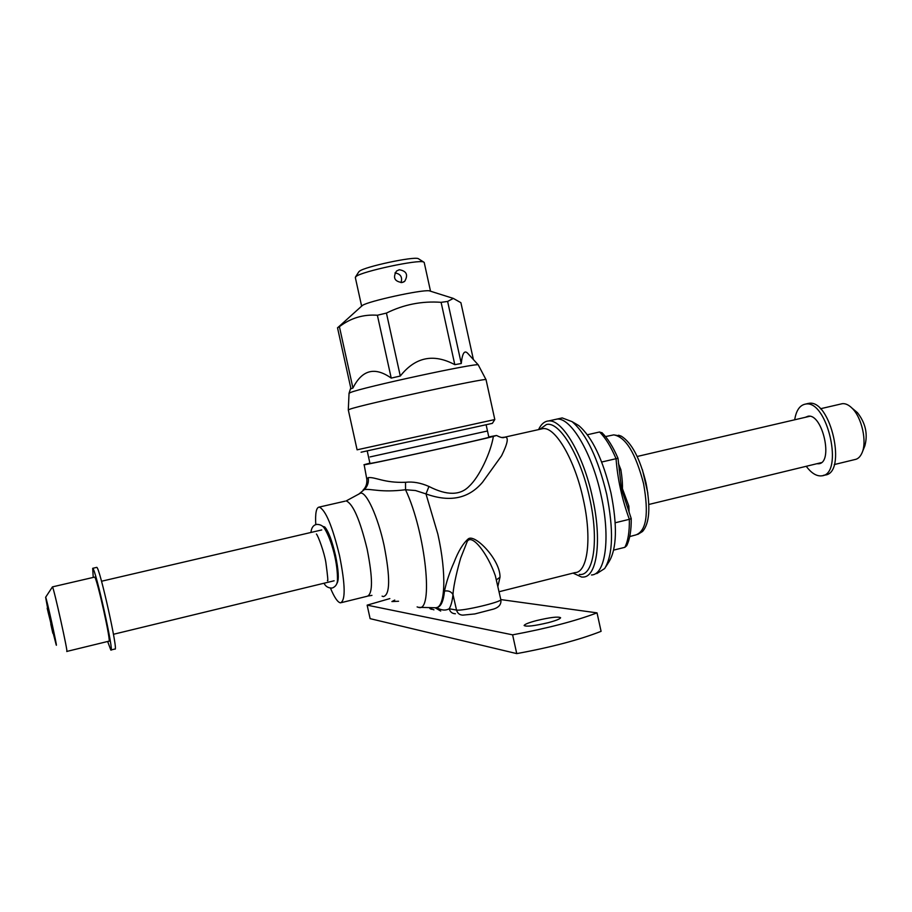 <?xml version="1.0" encoding="UTF-8"?>
<svg xmlns="http://www.w3.org/2000/svg" width="912" height="912" viewBox="0 0 912 912"><rect width="100%" height="100%" fill="white"/><g stroke="black" fill="none" stroke-linecap="round" stroke-linejoin="round"><path stroke-width="1.37" d="M488.855 437.236L488.866 437.27C491.659 437.372 383.177 461.381 371.492 463.228L369.953 463.41L367.217 450.961M369.896 463.148L364.139 464.687C358.063 466.853 482.288 439.664 493.369 436.403L496.573 435.48C500.711 437.646 503.435 438.205 504.769 437.167L502.74 437.566M488.786 436.928L496.573 435.48M363.079 490.029L363.341 489.79C366.008 487.179 367.171 483.634 366.806 479.165L368.209 477.637C375.596 476.828 383.827 483.109 405.509 482.288C412.862 481.433 420.683 482.824 428.971 486.472C446.903 495.695 460.366 495.558 469.361 486.062C479.336 476.805 490.793 452.58 493.369 436.403M358.587 494.293L364.344 489.562C371.948 488.604 380.6 492.799 405.544 489.744L415.496 490.531L425.972 493.905C449.867 502.558 468.734 498.647 482.573 482.197L501.577 455.783C507.859 442.993 508.919 436.791 504.769 437.167L543.039 428.606C555.454 426.816 574.925 459.99 583.304 499.423C592.127 538.422 587.681 572.576 575.005 572.611L499.012 591.751M418.882 607.346L435.48 607.757C445.307 608.521 446.869 574.207 437.851 534.124L425.972 493.905L428.971 486.472M417.115 606.913L418.312 607.278C434.009 613.787 425.733 532.369 405.544 489.744L405.509 482.288M315.769 524.674C315.13 513.205 316.293 507.346 319.268 507.072C325.664 510.059 332.424 526.27 339.549 555.716C345.329 584.729 345.659 600.438 340.529 602.843C337.782 602.467 334.419 597.565 330.463 588.126M322.723 526.384L324.74 526.965C328.457 531.194 332.036 540.668 335.502 555.408C338.5 569.92 339.059 579.131 337.189 583.042L336.87 583.395M497.827 586.598L500.004 577.239C500.517 560.139 475.323 533.873 468.403 538.753C463.125 543.301 458.36 551.11 454.108 562.202C449.536 572.428 446.344 582.05 444.509 591.067C448.419 590.429 451.235 591.592 452.979 594.556C452.306 601.031 451.041 605.762 449.183 608.76C445.535 610.801 441.34 610.413 436.597 607.574M538.582 429.598C540.85 424.696 543.791 421.868 547.405 421.105L548.579 420.956C562.157 418.973 583.441 454.849 592.526 497.656C602.102 539.984 597.098 576.977 583.224 577.057L581.639 577.057L573.044 573.101M601.133 495.604C610.687 537.863 605.5 574.845 591.466 574.97C605.5 574.845 610.687 537.863 601.133 495.604C592.059 452.865 570.627 417.092 556.867 419.121C570.627 417.092 592.059 452.865 601.133 495.604M554.086 419.737L556.867 419.121L554.086 419.737M455.407 613.765C452.192 613.639 450.118 611.963 449.183 608.76L456.524 610.06L452.979 594.556C453.526 584.546 458.12 566.762 460.72 557.973L467.32 541.283C472.222 533.588 487.749 553.858 495.319 575.689L500.813 599.583C502.113 601.897 462.27 611.336 456.524 610.06C457.482 613.309 459.591 615.007 462.851 615.133L474.844 613.936L493.472 609.102C499.081 607.358 501.532 604.177 500.813 599.583L597.029 612.864C575.267 621.083 547.132 628.402 512.612 634.843L367.137 605.146L389.834 598.591M440.69 611.063L435.229 607.802M500.004 577.239L496.288 579.918M487.487 430.988L370.101 456.912M613.662 550.107L624.845 547.325L626.669 545.764C629.85 539.323 631.366 530.26 631.218 518.586L631.207 518.54M624.845 547.325C628.049 541.044 629.554 531.719 629.348 519.316L615.212 522.77M601.692 462.019L617.994 458.257L621.494 488.9L631.218 518.563L629.348 519.316C622.018 499.297 617.584 479.085 616.056 458.69C610.892 446.595 605.397 437.703 599.549 431.992L602.262 432.972M587.385 434.75L599.549 431.992M605.876 566.66L608.999 561.746C616.82 548.739 617.481 525.779 610.96 492.868C602.923 459.568 592.196 437.133 578.767 425.573L574.298 422.951M618.45 463.547L620.855 469.634C622.109 477.523 622.634 483.862 622.429 488.661L628.847 506.08L629.143 512.692M618.598 435.206L621.346 436.187C631.731 442.787 639.962 458.371 646.015 482.961C650.712 507.3 649.538 523.488 642.504 531.502L637.773 534.421M596.779 573.625L604.69 568.518C613.058 554.61 613.73 529.861 606.685 494.27C597.987 458.257 586.462 434.055 572.086 421.652L562.214 417.924L559.409 418.551M494.806 419.543L357.094 449.821L348.304 409.967L349.866 409.203C362.315 404.506 488.889 377.089 486.05 379.688L494.806 419.543L492.366 423.362L361.072 452.227M469.509 355.292L467.628 353.229C464.425 349.912 462.304 353.332 461.267 363.512L447.621 301.439L453.321 298.406L460.902 302.704L473.396 359.545M339.082 326.462L337.52 327.784L350.96 388.808L352.933 388.033C362.075 369.805 374.832 366.487 391.225 378.104L400.288 376.029C415.302 357.059 433.474 353.275 454.803 364.663L461.267 363.512M454.803 364.663L441.1 302.328L447.621 301.439M337.52 327.784L339.412 326.678C350.687 318.049 363.352 314.241 377.386 315.244L386.437 313.078C403.754 304.505 421.971 300.926 441.1 302.328M361.665 306.158L362.497 305.406C368.22 301.199 421.709 289.503 429.244 290.814L430.521 291.213L424.228 262.576M361.631 306.147L355.338 277.567L356.125 276.427C361.984 271.388 418.494 259.304 423.556 261.995L424.194 262.417M358.769 271.901L359.453 271.206C364.652 266.714 413.74 256.226 418.277 258.632L418.847 258.985M401.029 282.629C402.648 277.123 400.619 273.874 394.964 272.916M399.274 269.735C406.592 271.001 408.405 274.865 404.689 281.329L402.089 282.526C394.531 281.512 392.662 277.693 396.481 271.058L399.274 269.735M400.288 376.029L386.437 313.078M352.933 388.033L339.412 326.678M391.225 378.104L377.386 315.244M96.718 567.344L96.763 567.367C99.67 567.082 118.868 653.528 114.889 649.025L111.047 649.96M93.241 577.421L92.682 568.313C95.464 568.051 114.673 654.554 110.819 650.017L107.639 641.489M94.438 577.136L94.609 577.102C96.809 576.965 111.845 644.693 108.847 641.193L66.872 651.419M53.181 633.156L56.27 645.115C57.73 648.58 46.341 597.235 45.646 597.235L52.451 586.883C53.626 586.986 68.765 655.215 66.781 651.442L66.747 651.385M45.623 597.223L47.606 608.133M50.844 622.987L51.026 623.819M50.81 622.999L47.185 608.236L50.81 622.999L51.505 622.828L48.131 608.578M48.005 608.612L47.185 608.236M51.745 624.754L51.425 623.728M53.523 633.076L52.828 633.247L50.753 623.876L52.828 633.236L53.534 633.008M53.671 632.974L52.987 633.133L53.671 632.962L51.836 624.731L51.14 624.891L51.836 624.731M50.194 620.32L50.89 620.16M50.513 622.132L51.323 621.916M47.47 608.737L48.165 608.578L47.47 608.737M49.886 619.077L47.903 610.675L49.886 619.077M50.023 619.807L48.097 612.1L50.023 619.807M51.551 626.692L52.577 631.332L51.551 626.692M51.152 625.678L52.44 631.457L51.152 625.678M819.808 463.456L818.611 463.763C833.682 463.022 822.647 413.296 808.055 416.225L805.262 417.331M816.799 463.729L818.611 463.763M808.397 403.412L805.25 404.141C799.721 405.304 796.199 410.525 794.683 419.794M806.231 466.294C811.11 472.826 816.001 476.03 820.925 475.904L821.484 475.847C844.364 475.004 827.583 399.399 805.558 404.096M808.705 403.378C830.798 398.647 847.579 474.217 824.63 475.072L823.297 475.403M842.118 403.708L842.3 403.685C845.39 403.355 848.605 404.803 851.922 408.04C861.829 417.274 867.289 441.875 861.92 453.082C860.176 456.958 857.782 459.135 854.704 459.591L834.275 464.561M853.723 410.024L857.451 412.68C865.568 423.031 868.03 434.112 864.827 445.922L862.25 452.272M394.748 600.085L391.898 601.567L398.555 601.247M536.427 620.605C528.686 622.668 524.582 624.31 524.126 625.518C526.349 626.897 534.443 625.928 548.408 622.622C556.126 620.548 560.196 618.917 560.606 617.732C558.304 616.375 550.244 617.333 536.427 620.605M367.137 605.146L370.124 618.655L516.739 653.608L512.612 634.843M597.029 612.864L601.088 631.332C579.394 639.848 551.27 647.281 516.739 653.608M503.926 437.258L501.6 437.532M341.487 602.604L367.354 596.22C372.917 593.723 372.837 578.026 367.137 549.149C360.001 519.851 353.012 503.777 346.195 500.916L360.559 493.13C366.464 491.773 377.887 516.671 384.077 545.399C390.382 577.775 390.142 594.841 383.359 596.608L382.094 596.14M364.344 489.562C367.627 486.267 368.915 482.288 368.209 477.637M319.268 507.072L345.158 501.155M444.509 591.067C443.449 601.361 440.918 606.833 436.928 607.472M539.813 429.324L546.413 424.536C559.387 420.82 580.67 455.772 589.642 498.123C599.241 540.451 593.598 576.726 579.314 574.423M433.93 609.82L430.076 608.498M611.77 435.286L613.73 434.876C625.689 436.928 635.63 453.173 643.553 483.599C648.968 513.844 646.426 530.944 635.938 534.899L629.747 536.552M621.494 488.9L622.429 488.661M627.274 506.844L628.847 506.08M619.18 469.771L620.855 469.634M486.073 379.757L478.241 364.868C477.124 362.588 361.859 387.497 350.539 392.502L349.034 393.311M478.424 365.062L467.628 353.229M49.772 618.29L50.468 618.119M49.282 616.022L49.978 615.862M48.461 612.442L49.157 612.283M47.812 609.832L48.507 609.672M51.004 624.743L51.699 624.572M50.753 623.888L51.448 623.717L50.753 623.876M52.828 632.187L53.523 632.016M52.212 629.257L52.907 629.086M51.505 626.191L52.201 626.031M488.866 437.27L486.13 424.81M364.15 464.721L366.727 478.766M368.391 595.969L371.948 595.376M548.579 420.956L562.214 417.924M431.387 609.319L429.837 608.509M326.279 528.892L325.025 529.188M321.731 529.952L101.528 581.24M338.124 579.815L337.531 579.952M334.123 580.784L113.464 634.285M331.957 588.058C328.183 588.058 325.55 586.45 324.034 583.224M332.538 587.909C335.536 586.644 337.178 584.239 337.451 580.693C337.657 572.177 336.494 562.886 333.974 552.82C331.387 542.777 328.274 534.694 324.615 528.595C322.951 525.825 320.363 524.423 316.84 524.389C313.386 524.981 311.425 527.672 310.958 532.448M327.408 580.499C328.274 582.517 327.761 576.509 325.869 562.465C324.33 552.638 318.413 536.427 316.43 534.01M621.346 436.187L613.73 434.876L605.522 436.586M601.886 432.596C607.723 438.341 613.092 446.903 617.994 458.257M578.767 425.573L572.086 421.652M637.18 456.479L809.753 416.282M648.842 504.461L821.29 462.646M647.839 493.141L642.413 469.703M350.767 387.896L349.045 393.277L348.293 409.887M362.303 305.531L337.964 327.465M358.906 271.685L355.498 276.963M403.332 282.139L404.689 281.329M418.277 258.632L423.556 261.995M429.244 290.814L453.321 298.406M92.682 568.313L96.763 567.367M52.451 586.883L94.609 577.102M842.3 403.685L820.367 408.77M857.451 412.68L851.922 408.04"/></g></svg>
